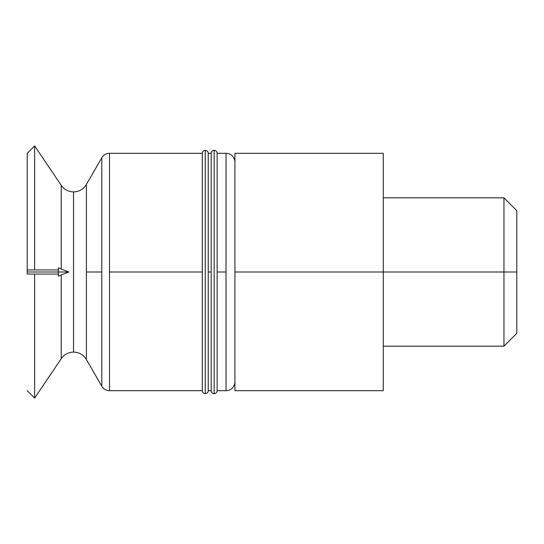 <?xml version="1.0" encoding="UTF-8"?>
<svg xmlns="http://www.w3.org/2000/svg" width="544" height="544" viewBox="0 0 544 544"><rect width="100%" height="100%" fill="white"/><g stroke="black" fill="none" stroke-linecap="round" stroke-linejoin="round"><path stroke-width="0.82" d="M73.542 191.876A14.838 14.838 0 0 0 86.387 184.457A14.838 14.838 0 0 1 73.542 191.876L73.542 352.124A14.838 14.838 0 0 1 86.387 359.543A14.838 14.838 0 0 0 73.542 352.124L73.542 191.876A14.838 14.838 0 0 1 61.241 185.334L61.241 268.994L61.241 185.334A14.838 14.838 0 0 0 73.542 191.876M205.251 150.348A2.965 2.965 0 0 1 208.223 153.313A2.965 2.965 0 0 0 205.251 150.348L205.251 393.652A2.965 2.965 0 0 0 208.223 390.687A2.965 2.965 0 0 1 205.251 393.652L205.251 150.348A2.965 2.965 0 0 0 202.286 153.313L202.286 272L202.286 153.313A2.965 2.965 0 0 1 205.251 150.348M214.152 150.348A2.965 2.965 0 0 1 217.124 153.313A2.965 2.965 0 0 0 214.152 150.348L214.152 393.652A2.965 2.965 0 0 0 217.124 390.687A2.965 2.965 0 0 1 214.152 393.652L214.152 150.348A2.965 2.965 0 0 0 211.188 153.313L211.188 272L211.188 153.313A2.965 2.965 0 0 1 214.152 150.348M217.124 390.687L217.124 153.313L217.124 272L226.025 272L226.025 153.313L226.025 390.687A8.901 8.901 0 0 0 234.926 381.786A8.901 8.901 0 0 1 226.025 390.687L226.025 272L217.124 272L217.124 390.687L226.025 390.687M208.223 390.687L208.223 153.313L208.223 272L211.188 272L211.188 390.687A2.965 2.965 0 0 0 214.152 393.652A2.965 2.965 0 0 1 211.188 390.687L211.188 272L208.223 272L208.223 390.687L211.188 390.687M86.387 359.543L86.387 184.457L86.387 359.543L101.803 386.233L101.803 272L86.387 272L101.803 272L101.803 386.233A8.901 8.901 0 0 0 109.507 390.687L109.507 153.313A8.901 8.901 0 0 0 101.803 157.767L101.803 272L101.803 157.767A8.901 8.901 0 0 1 109.507 153.313L109.507 272L202.286 272L202.286 390.687A2.965 2.965 0 0 0 205.251 393.652A2.965 2.965 0 0 1 202.286 390.687L202.286 272L109.507 272L109.507 390.687A8.901 8.901 0 0 1 101.803 386.233M27.2 272L27.2 153.34L27.2 272M27.2 390.66L34.639 398.099L34.639 274.074L34.639 398.099L61.241 358.666A14.838 14.838 0 0 1 73.542 352.124A14.838 14.838 0 0 0 61.241 358.666L61.241 275.006L61.241 358.666M61.241 185.334L34.639 145.901L34.639 269.926L34.639 145.901L27.2 153.34M234.926 162.214A8.901 8.901 0 0 0 226.025 153.313A8.901 8.901 0 0 1 234.926 162.214M383.282 346.181L503.955 346.181L503.955 272L503.955 346.181L516.8 333.329L516.8 272L383.282 272L503.955 272L503.955 197.819L503.955 272L516.8 272L516.8 210.671L503.955 197.819L383.282 197.819M516.8 242.332L516.8 272M234.926 272L383.282 272L383.282 153.313L234.926 153.313L234.926 390.687L383.282 390.687L383.282 272L234.926 272L234.926 153.313L383.282 153.313L383.282 390.687L234.926 390.687L234.926 272M68.762 272L58.378 272L58.378 276.155L68.762 272L27.227 272L27.227 274.074L58.378 274.074L58.378 269.926L27.227 269.926L27.227 272L58.378 272L58.378 267.845L68.762 272M27.227 272C27.227 274.666 27.227 274.666 27.227 272C27.227 269.334 27.227 269.334 27.227 272M202.286 153.313L109.507 153.313M211.188 153.313L208.223 153.313M226.025 153.313L217.124 153.313M109.507 390.687L202.286 390.687M101.803 157.767L86.387 184.457"/></g></svg>

